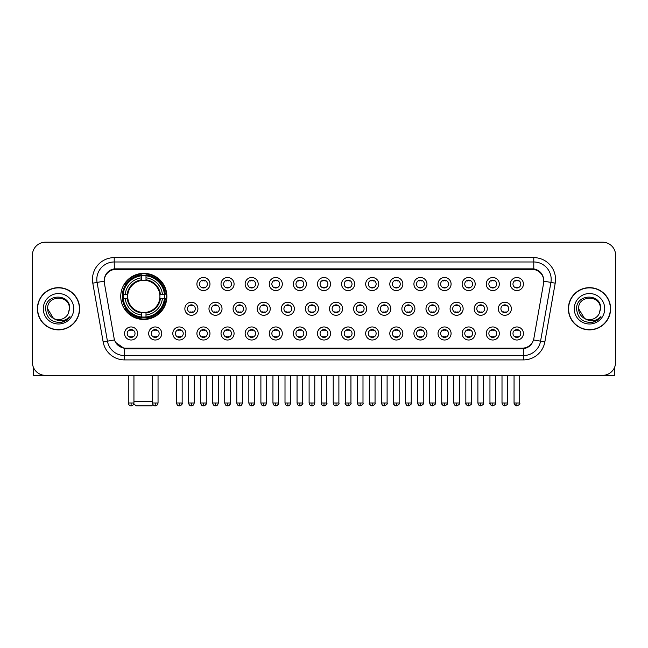 <?xml version="1.0" encoding="UTF-8"?>
<svg xmlns="http://www.w3.org/2000/svg" width="648" height="648" viewBox="0 0 648 648"><rect width="100%" height="100%" fill="white"/><g stroke="black" fill="none" stroke-linecap="round" stroke-linejoin="round"><path stroke-width="0.97" d="M120.747 296.403A23.069 23.069 0 0 0 143.816 319.472A23.069 23.069 0 0 0 166.884 296.403A23.069 23.069 0 0 0 143.816 273.343A23.069 23.069 0 0 0 120.747 296.403M161.749 333.485A6.529 6.529 0 0 1 155.22 340.014A6.529 6.529 0 0 1 148.692 333.485A6.529 6.529 0 0 1 155.22 326.957A6.529 6.529 0 0 1 161.749 333.485M151.3 333.485A3.92 3.92 0 0 0 155.22 337.406A3.92 3.92 0 0 0 159.141 333.485A3.92 3.92 0 0 0 155.22 329.573A3.92 3.92 0 0 0 151.3 333.485M185.863 333.485A6.529 6.529 0 0 1 179.334 340.014A6.529 6.529 0 0 1 172.805 333.485A6.529 6.529 0 0 1 179.334 326.957A6.529 6.529 0 0 1 185.863 333.485M175.414 333.485A3.92 3.92 0 0 0 179.334 337.406A3.92 3.92 0 0 0 183.246 333.485A3.92 3.92 0 0 0 179.334 329.573A3.92 3.92 0 0 0 175.414 333.485M209.968 333.485A6.529 6.529 0 0 1 203.44 340.014A6.529 6.529 0 0 1 196.911 333.485A6.529 6.529 0 0 1 203.44 326.957A6.529 6.529 0 0 1 209.968 333.485M199.527 333.485A3.92 3.92 0 0 0 203.44 337.406A3.92 3.92 0 0 0 207.36 333.485A3.92 3.92 0 0 0 203.44 329.573A3.92 3.92 0 0 0 199.527 333.485M234.082 333.485A6.529 6.529 0 0 1 227.553 340.014A6.529 6.529 0 0 1 221.025 333.485A6.529 6.529 0 0 1 227.553 326.957A6.529 6.529 0 0 1 234.082 333.485M223.641 333.485A3.92 3.92 0 0 0 227.553 337.406A3.92 3.92 0 0 0 231.474 333.485A3.92 3.92 0 0 0 227.553 329.573A3.92 3.92 0 0 0 223.641 333.485M258.196 333.485A6.529 6.529 0 0 1 251.667 340.014A6.529 6.529 0 0 1 245.138 333.485A6.529 6.529 0 0 1 251.667 326.957A6.529 6.529 0 0 1 258.196 333.485M247.747 333.485A3.92 3.92 0 0 0 251.667 337.406A3.92 3.92 0 0 0 255.579 333.485A3.92 3.92 0 0 0 251.667 329.573A3.92 3.92 0 0 0 247.747 333.485M282.309 333.485A6.529 6.529 0 0 1 275.781 340.014A6.529 6.529 0 0 1 269.252 333.485A6.529 6.529 0 0 1 275.781 326.957A6.529 6.529 0 0 1 282.309 333.485M271.86 333.485A3.92 3.92 0 0 0 275.781 337.406A3.92 3.92 0 0 0 279.693 333.485A3.92 3.92 0 0 0 275.781 329.573A3.92 3.92 0 0 0 271.86 333.485M306.415 333.485A6.529 6.529 0 0 1 299.886 340.014A6.529 6.529 0 0 1 293.358 333.485A6.529 6.529 0 0 1 299.886 326.957A6.529 6.529 0 0 1 306.415 333.485M295.974 333.485A3.92 3.92 0 0 0 299.886 337.406A3.92 3.92 0 0 0 303.807 333.485A3.92 3.92 0 0 0 299.886 329.573A3.92 3.92 0 0 0 295.974 333.485M330.529 333.485A6.529 6.529 0 0 1 324 340.014A6.529 6.529 0 0 1 317.471 333.485A6.529 6.529 0 0 1 324 326.957A6.529 6.529 0 0 1 330.529 333.485M320.08 333.485A3.92 3.92 0 0 0 324 337.406A3.92 3.92 0 0 0 327.92 333.485A3.92 3.92 0 0 0 324 329.573A3.92 3.92 0 0 0 320.08 333.485M354.642 333.485A6.529 6.529 0 0 1 348.114 340.014A6.529 6.529 0 0 1 341.585 333.485A6.529 6.529 0 0 1 348.114 326.957A6.529 6.529 0 0 1 354.642 333.485M344.193 333.485A3.92 3.92 0 0 0 348.114 337.406A3.92 3.92 0 0 0 352.026 333.485A3.92 3.92 0 0 0 348.114 329.573A3.92 3.92 0 0 0 344.193 333.485M378.748 333.485A6.529 6.529 0 0 1 372.219 340.014A6.529 6.529 0 0 1 365.691 333.485A6.529 6.529 0 0 1 372.219 326.957A6.529 6.529 0 0 1 378.748 333.485M368.307 333.485A3.92 3.92 0 0 0 372.219 337.406A3.92 3.92 0 0 0 376.14 333.485A3.92 3.92 0 0 0 372.219 329.573A3.92 3.92 0 0 0 368.307 333.485M402.862 333.485A6.529 6.529 0 0 1 396.333 340.014A6.529 6.529 0 0 1 389.804 333.485A6.529 6.529 0 0 1 396.333 326.957A6.529 6.529 0 0 1 402.862 333.485M392.421 333.485A3.92 3.92 0 0 0 396.333 337.406A3.92 3.92 0 0 0 400.253 333.485A3.92 3.92 0 0 0 396.333 329.573A3.92 3.92 0 0 0 392.421 333.485M426.975 333.485A6.529 6.529 0 0 1 420.447 340.014A6.529 6.529 0 0 1 413.918 333.485A6.529 6.529 0 0 1 420.447 326.957A6.529 6.529 0 0 1 426.975 333.485M416.526 333.485A3.92 3.92 0 0 0 420.447 337.406A3.92 3.92 0 0 0 424.359 333.485A3.92 3.92 0 0 0 420.447 329.573A3.92 3.92 0 0 0 416.526 333.485M451.089 333.485A6.529 6.529 0 0 1 444.56 340.014A6.529 6.529 0 0 1 438.032 333.485A6.529 6.529 0 0 1 444.56 326.957A6.529 6.529 0 0 1 451.089 333.485M440.64 333.485A3.92 3.92 0 0 0 444.56 337.406A3.92 3.92 0 0 0 448.473 333.485A3.92 3.92 0 0 0 444.56 329.573A3.92 3.92 0 0 0 440.64 333.485M475.195 333.485A6.529 6.529 0 0 1 468.666 340.014A6.529 6.529 0 0 1 462.137 333.485A6.529 6.529 0 0 1 468.666 326.957A6.529 6.529 0 0 1 475.195 333.485M464.754 333.485A3.92 3.92 0 0 0 468.666 337.406A3.92 3.92 0 0 0 472.586 333.485A3.92 3.92 0 0 0 468.666 329.573A3.92 3.92 0 0 0 464.754 333.485M499.308 333.485A6.529 6.529 0 0 1 492.78 340.014A6.529 6.529 0 0 1 486.251 333.485A6.529 6.529 0 0 1 492.78 326.957A6.529 6.529 0 0 1 499.308 333.485M488.859 333.485A3.92 3.92 0 0 0 492.78 337.406A3.92 3.92 0 0 0 496.7 333.485A3.92 3.92 0 0 0 492.78 329.573A3.92 3.92 0 0 0 488.859 333.485M523.422 333.485A6.529 6.529 0 0 1 516.893 340.014A6.529 6.529 0 0 1 510.365 333.485A6.529 6.529 0 0 1 516.893 326.957A6.529 6.529 0 0 1 523.422 333.485M512.973 333.485A3.92 3.92 0 0 0 516.893 337.406A3.92 3.92 0 0 0 520.806 333.485A3.92 3.92 0 0 0 516.893 329.573A3.92 3.92 0 0 0 512.973 333.485M137.635 333.485A6.529 6.529 0 0 1 131.107 340.014A6.529 6.529 0 0 1 124.578 333.485A6.529 6.529 0 0 1 131.107 326.957A6.529 6.529 0 0 1 137.635 333.485M127.194 333.485A3.92 3.92 0 0 0 131.107 337.406A3.92 3.92 0 0 0 135.027 333.485A3.92 3.92 0 0 0 131.107 329.573A3.92 3.92 0 0 0 127.194 333.485M197.915 308.764A6.529 6.529 0 0 1 191.387 315.293A6.529 6.529 0 0 1 184.858 308.764A6.529 6.529 0 0 1 191.387 302.235A6.529 6.529 0 0 1 197.915 308.764M187.466 308.764A3.92 3.92 0 0 0 191.387 312.684A3.92 3.92 0 0 0 195.307 308.764A3.92 3.92 0 0 0 191.387 304.852A3.92 3.92 0 0 0 187.466 308.764M222.029 308.764A6.529 6.529 0 0 1 215.501 315.293A6.529 6.529 0 0 1 208.972 308.764A6.529 6.529 0 0 1 215.501 302.235A6.529 6.529 0 0 1 222.029 308.764M211.58 308.764A3.92 3.92 0 0 0 215.501 312.684A3.92 3.92 0 0 0 219.413 308.764A3.92 3.92 0 0 0 215.501 304.852A3.92 3.92 0 0 0 211.58 308.764M246.135 308.764A6.529 6.529 0 0 1 239.606 315.293A6.529 6.529 0 0 1 233.086 308.764A6.529 6.529 0 0 1 239.606 302.235A6.529 6.529 0 0 1 246.135 308.764M235.694 308.764A3.92 3.92 0 0 0 239.606 312.684A3.92 3.92 0 0 0 243.526 308.764A3.92 3.92 0 0 0 239.606 304.852A3.92 3.92 0 0 0 235.694 308.764M270.248 308.764A6.529 6.529 0 0 1 263.72 315.293A6.529 6.529 0 0 1 257.191 308.764A6.529 6.529 0 0 1 263.72 302.235A6.529 6.529 0 0 1 270.248 308.764M259.808 308.764A3.92 3.92 0 0 0 263.72 312.684A3.92 3.92 0 0 0 267.64 308.764A3.92 3.92 0 0 0 263.72 304.852A3.92 3.92 0 0 0 259.808 308.764M294.362 308.764A6.529 6.529 0 0 1 287.834 315.293A6.529 6.529 0 0 1 281.305 308.764A6.529 6.529 0 0 1 287.834 302.235A6.529 6.529 0 0 1 294.362 308.764M283.913 308.764A3.92 3.92 0 0 0 287.834 312.684A3.92 3.92 0 0 0 291.754 308.764A3.92 3.92 0 0 0 287.834 304.852A3.92 3.92 0 0 0 283.913 308.764M318.476 308.764A6.529 6.529 0 0 1 311.947 315.293A6.529 6.529 0 0 1 305.419 308.764A6.529 6.529 0 0 1 311.947 302.235A6.529 6.529 0 0 1 318.476 308.764M308.027 308.764A3.92 3.92 0 0 0 311.947 312.684A3.92 3.92 0 0 0 315.86 308.764A3.92 3.92 0 0 0 311.947 304.852A3.92 3.92 0 0 0 308.027 308.764M342.581 308.764A6.529 6.529 0 0 1 336.053 315.293A6.529 6.529 0 0 1 329.524 308.764A6.529 6.529 0 0 1 336.053 302.235A6.529 6.529 0 0 1 342.581 308.764M332.141 308.764A3.92 3.92 0 0 0 336.053 312.684A3.92 3.92 0 0 0 339.973 308.764A3.92 3.92 0 0 0 336.053 304.852A3.92 3.92 0 0 0 332.141 308.764M366.695 308.764A6.529 6.529 0 0 1 360.166 315.293A6.529 6.529 0 0 1 353.638 308.764A6.529 6.529 0 0 1 360.166 302.235A6.529 6.529 0 0 1 366.695 308.764M356.246 308.764A3.92 3.92 0 0 0 360.166 312.684A3.92 3.92 0 0 0 364.087 308.764A3.92 3.92 0 0 0 360.166 304.852A3.92 3.92 0 0 0 356.246 308.764M390.809 308.764A6.529 6.529 0 0 1 384.28 315.293A6.529 6.529 0 0 1 377.752 308.764A6.529 6.529 0 0 1 384.28 302.235A6.529 6.529 0 0 1 390.809 308.764M380.36 308.764A3.92 3.92 0 0 0 384.28 312.684A3.92 3.92 0 0 0 388.193 308.764A3.92 3.92 0 0 0 384.28 304.852A3.92 3.92 0 0 0 380.36 308.764M414.914 308.764A6.529 6.529 0 0 1 408.394 315.293A6.529 6.529 0 0 1 401.865 308.764A6.529 6.529 0 0 1 408.394 302.235A6.529 6.529 0 0 1 414.914 308.764M404.474 308.764A3.92 3.92 0 0 0 408.394 312.684A3.92 3.92 0 0 0 412.306 308.764A3.92 3.92 0 0 0 408.394 304.852A3.92 3.92 0 0 0 404.474 308.764M439.028 308.764A6.529 6.529 0 0 1 432.5 315.293A6.529 6.529 0 0 1 425.971 308.764A6.529 6.529 0 0 1 432.5 302.235A6.529 6.529 0 0 1 439.028 308.764M428.587 308.764A3.92 3.92 0 0 0 432.5 312.684A3.92 3.92 0 0 0 436.42 308.764A3.92 3.92 0 0 0 432.5 304.852A3.92 3.92 0 0 0 428.587 308.764M463.142 308.764A6.529 6.529 0 0 1 456.613 315.293A6.529 6.529 0 0 1 450.085 308.764A6.529 6.529 0 0 1 456.613 302.235A6.529 6.529 0 0 1 463.142 308.764M452.693 308.764A3.92 3.92 0 0 0 456.613 312.684A3.92 3.92 0 0 0 460.534 308.764A3.92 3.92 0 0 0 456.613 304.852A3.92 3.92 0 0 0 452.693 308.764M487.255 308.764A6.529 6.529 0 0 1 480.727 315.293A6.529 6.529 0 0 1 474.198 308.764A6.529 6.529 0 0 1 480.727 302.235A6.529 6.529 0 0 1 487.255 308.764M476.807 308.764A3.92 3.92 0 0 0 480.727 312.684A3.92 3.92 0 0 0 484.639 308.764A3.92 3.92 0 0 0 480.727 304.852A3.92 3.92 0 0 0 476.807 308.764M511.361 308.764A6.529 6.529 0 0 1 504.833 315.293A6.529 6.529 0 0 1 498.304 308.764A6.529 6.529 0 0 1 504.833 302.235A6.529 6.529 0 0 1 511.361 308.764M500.92 308.764A3.92 3.92 0 0 0 504.833 312.684A3.92 3.92 0 0 0 508.753 308.764A3.92 3.92 0 0 0 504.833 304.852A3.92 3.92 0 0 0 500.92 308.764M209.968 284.043A6.529 6.529 0 0 1 203.44 290.571A6.529 6.529 0 0 1 196.911 284.043A6.529 6.529 0 0 1 203.44 277.514A6.529 6.529 0 0 1 209.968 284.043M199.527 284.043A3.92 3.92 0 0 0 203.44 287.963A3.92 3.92 0 0 0 207.36 284.043A3.92 3.92 0 0 0 203.44 280.13A3.92 3.92 0 0 0 199.527 284.043M234.082 284.043A6.529 6.529 0 0 1 227.553 290.571A6.529 6.529 0 0 1 221.025 284.043A6.529 6.529 0 0 1 227.553 277.514A6.529 6.529 0 0 1 234.082 284.043M223.641 284.043A3.92 3.92 0 0 0 227.553 287.963A3.92 3.92 0 0 0 231.474 284.043A3.92 3.92 0 0 0 227.553 280.13A3.92 3.92 0 0 0 223.641 284.043M258.196 284.043A6.529 6.529 0 0 1 251.667 290.571A6.529 6.529 0 0 1 245.138 284.043A6.529 6.529 0 0 1 251.667 277.514A6.529 6.529 0 0 1 258.196 284.043M247.747 284.043A3.92 3.92 0 0 0 251.667 287.963A3.92 3.92 0 0 0 255.579 284.043A3.92 3.92 0 0 0 251.667 280.13A3.92 3.92 0 0 0 247.747 284.043M282.309 284.043A6.529 6.529 0 0 1 275.781 290.571A6.529 6.529 0 0 1 269.252 284.043A6.529 6.529 0 0 1 275.781 277.514A6.529 6.529 0 0 1 282.309 284.043M271.86 284.043A3.92 3.92 0 0 0 275.781 287.963A3.92 3.92 0 0 0 279.693 284.043A3.92 3.92 0 0 0 275.781 280.13A3.92 3.92 0 0 0 271.86 284.043M306.415 284.043A6.529 6.529 0 0 1 299.886 290.571A6.529 6.529 0 0 1 293.358 284.043A6.529 6.529 0 0 1 299.886 277.514A6.529 6.529 0 0 1 306.415 284.043M295.974 284.043A3.92 3.92 0 0 0 299.886 287.963A3.92 3.92 0 0 0 303.807 284.043A3.92 3.92 0 0 0 299.886 280.13A3.92 3.92 0 0 0 295.974 284.043M330.529 284.043A6.529 6.529 0 0 1 324 290.571A6.529 6.529 0 0 1 317.471 284.043A6.529 6.529 0 0 1 324 277.514A6.529 6.529 0 0 1 330.529 284.043M320.08 284.043A3.92 3.92 0 0 0 324 287.963A3.92 3.92 0 0 0 327.92 284.043A3.92 3.92 0 0 0 324 280.13A3.92 3.92 0 0 0 320.08 284.043M354.642 284.043A6.529 6.529 0 0 1 348.114 290.571A6.529 6.529 0 0 1 341.585 284.043A6.529 6.529 0 0 1 348.114 277.514A6.529 6.529 0 0 1 354.642 284.043M344.193 284.043A3.92 3.92 0 0 0 348.114 287.963A3.92 3.92 0 0 0 352.026 284.043A3.92 3.92 0 0 0 348.114 280.13A3.92 3.92 0 0 0 344.193 284.043M378.748 284.043A6.529 6.529 0 0 1 372.219 290.571A6.529 6.529 0 0 1 365.691 284.043A6.529 6.529 0 0 1 372.219 277.514A6.529 6.529 0 0 1 378.748 284.043M368.307 284.043A3.92 3.92 0 0 0 372.219 287.963A3.92 3.92 0 0 0 376.14 284.043A3.92 3.92 0 0 0 372.219 280.13A3.92 3.92 0 0 0 368.307 284.043M402.862 284.043A6.529 6.529 0 0 1 396.333 290.571A6.529 6.529 0 0 1 389.804 284.043A6.529 6.529 0 0 1 396.333 277.514A6.529 6.529 0 0 1 402.862 284.043M392.421 284.043A3.92 3.92 0 0 0 396.333 287.963A3.92 3.92 0 0 0 400.253 284.043A3.92 3.92 0 0 0 396.333 280.13A3.92 3.92 0 0 0 392.421 284.043M426.975 284.043A6.529 6.529 0 0 1 420.447 290.571A6.529 6.529 0 0 1 413.918 284.043A6.529 6.529 0 0 1 420.447 277.514A6.529 6.529 0 0 1 426.975 284.043M416.526 284.043A3.92 3.92 0 0 0 420.447 287.963A3.92 3.92 0 0 0 424.359 284.043A3.92 3.92 0 0 0 420.447 280.13A3.92 3.92 0 0 0 416.526 284.043M451.089 284.043A6.529 6.529 0 0 1 444.56 290.571A6.529 6.529 0 0 1 438.032 284.043A6.529 6.529 0 0 1 444.56 277.514A6.529 6.529 0 0 1 451.089 284.043M440.64 284.043A3.92 3.92 0 0 0 444.56 287.963A3.92 3.92 0 0 0 448.473 284.043A3.92 3.92 0 0 0 444.56 280.13A3.92 3.92 0 0 0 440.64 284.043M475.195 284.043A6.529 6.529 0 0 1 468.666 290.571A6.529 6.529 0 0 1 462.137 284.043A6.529 6.529 0 0 1 468.666 277.514A6.529 6.529 0 0 1 475.195 284.043M464.754 284.043A3.92 3.92 0 0 0 468.666 287.963A3.92 3.92 0 0 0 472.586 284.043A3.92 3.92 0 0 0 468.666 280.13A3.92 3.92 0 0 0 464.754 284.043M499.308 284.043A6.529 6.529 0 0 1 492.78 290.571A6.529 6.529 0 0 1 486.251 284.043A6.529 6.529 0 0 1 492.78 277.514A6.529 6.529 0 0 1 499.308 284.043M488.859 284.043A3.92 3.92 0 0 0 492.78 287.963A3.92 3.92 0 0 0 496.7 284.043A3.92 3.92 0 0 0 492.78 280.13A3.92 3.92 0 0 0 488.859 284.043M523.422 284.043A6.529 6.529 0 0 1 516.893 290.571A6.529 6.529 0 0 1 510.365 284.043A6.529 6.529 0 0 1 516.893 277.514A6.529 6.529 0 0 1 523.422 284.043M512.973 284.043A3.92 3.92 0 0 0 516.893 287.963A3.92 3.92 0 0 0 520.806 284.043A3.92 3.92 0 0 0 516.893 280.13A3.92 3.92 0 0 0 512.973 284.043M104.393 283.168A11.753 11.753 0 0 1 115.96 269.382L532.04 269.382A11.753 11.753 0 0 1 543.607 283.168L533.863 338.442A11.753 11.753 0 0 1 522.288 348.154L125.712 348.154A11.753 11.753 0 0 1 114.137 338.442L104.393 283.168M122.82 298.582A21.109 21.109 0 0 1 122.82 294.233M37.406 308.764A21.109 21.109 0 0 0 58.514 329.873A21.109 21.109 0 0 0 79.623 308.764A21.109 21.109 0 0 0 58.514 287.655A21.109 21.109 0 0 0 37.406 308.764M568.377 308.764A21.109 21.109 0 0 0 589.486 329.873A21.109 21.109 0 0 0 610.594 308.764A21.109 21.109 0 0 0 589.486 287.655A21.109 21.109 0 0 0 568.377 308.764M104.263 279.393L104.231 281.151L104.263 279.393C105.17 273.602 108.491 270.094 114.218 268.855L533.782 268.855C539.5 270.086 542.822 273.594 543.737 279.393L543.769 281.151M114.218 257.629L533.782 257.629A21.765 21.765 0 0 1 555.206 283.168L544.846 341.925A21.765 21.765 0 0 1 523.414 359.907L124.586 359.907A21.765 21.765 0 0 1 103.154 341.925L92.794 283.168A21.765 21.765 0 0 1 114.218 257.629L114.218 261.978L533.782 261.978A17.407 17.407 0 0 1 550.922 282.415L540.562 341.164A17.407 17.407 0 0 1 523.414 355.558L124.586 355.558A17.407 17.407 0 0 1 107.438 341.164L97.079 282.415A17.407 17.407 0 0 1 114.218 261.978L114.315 268.839M107.398 272.427L110.525 270.062M110.63 270.005L113.667 268.952M523.414 359.907L523.414 348.729C528.59 347.871 531.935 344.93 533.458 339.916C531.943 344.93 528.598 347.863 523.414 348.729L125.939 348.81L124.586 348.729L115.417 342.282M542.611 275.36L543.737 279.393M615.6 255.231A13.057 13.057 0 0 0 602.543 242.182L45.457 242.182A13.057 13.057 0 0 0 32.4 255.231L32.4 362.297A13.057 13.057 0 0 0 45.457 375.354L602.543 375.354A13.057 13.057 0 0 0 615.6 362.297L615.6 255.231L615.6 362.297M533.506 339.925L540.562 341.164L550.922 282.415L555.206 283.168M32.4 255.231L32.4 362.297M602.543 242.182L45.457 242.182M45.457 375.354L602.543 375.354M79.404 308.764A20.89 20.89 0 0 0 58.514 287.874A20.89 20.89 0 0 0 37.625 308.764A20.89 20.89 0 0 0 58.514 329.662A20.89 20.89 0 0 0 79.404 308.764M53.476 318.411L47.636 308.764C46.964 294.735 70.057 294.735 69.393 308.764L68.202 313.721L69.66 308.764C70.737 293.058 45.141 293.439 45.619 308.764C46.486 318.022 51.589 322.574 60.92 322.429C64.727 321.7 67.74 319.756 69.96 316.597C64.946 321.424 59.495 322.056 53.63 318.492A10.878 10.878 0 0 0 68.202 313.721L69.393 308.918M53.63 318.492C49.823 316.394 47.822 313.154 47.636 308.764M43.278 308.764A15.236 15.236 0 0 0 58.514 324A15.236 15.236 0 0 0 73.742 308.764A15.236 15.236 0 0 0 58.514 293.536A15.236 15.236 0 0 0 43.278 308.764M69.935 316.645L66.072 320.396M65.983 320.452L60.993 322.421M33.267 366.987L33.267 375.354L83.754 375.354M610.375 308.764A20.89 20.89 0 0 0 589.486 287.874A20.89 20.89 0 0 0 568.596 308.764A20.89 20.89 0 0 0 589.486 329.662A20.89 20.89 0 0 0 610.375 308.764M600.364 308.918L599.173 313.721L600.631 308.764C601.709 293.058 576.113 293.439 576.59 308.764C577.457 318.022 582.56 322.574 591.899 322.429C595.698 321.7 598.712 319.756 600.939 316.597C595.917 321.424 590.474 322.056 584.601 318.492L578.607 308.764C577.943 294.735 601.036 294.735 600.364 308.764L599.173 313.721A10.878 10.878 0 0 1 584.601 318.492C580.802 316.394 578.802 313.154 578.607 308.764M574.258 308.764A15.236 15.236 0 0 0 589.486 324A15.236 15.236 0 0 0 604.722 308.764A15.236 15.236 0 0 0 589.486 293.536A15.236 15.236 0 0 0 574.258 308.764M600.907 316.645L597.051 320.396M596.962 320.452L591.964 322.421M152.888 404.587L151.648 405.818L135.983 405.818L133.853 403.688M133.942 401.468L152.393 401.468M145.994 317.01L145.994 317.885A21.587 21.587 0 0 0 165.297 298.582L164.422 298.582A20.72 20.72 0 0 1 145.994 317.01L145.994 314.993A18.711 18.711 0 0 0 162.405 298.582L159.773 298.582A16.103 16.103 0 0 0 145.994 280.454L145.994 275.805A20.72 20.72 0 0 1 164.422 294.233L165.297 294.233A21.587 21.587 0 0 0 145.994 274.93L145.994 275.805M123.217 298.582L122.342 298.582A21.587 21.587 0 0 0 141.645 317.885L141.645 317.01A20.72 20.72 0 0 1 123.217 298.582L125.226 298.582A18.711 18.711 0 0 0 141.645 314.993L141.645 312.36A16.103 16.103 0 0 0 159.773 298.582L160.412 298.582A16.743 16.743 0 0 1 145.994 313.008L145.994 314.993M141.645 275.805L141.645 274.93A21.587 21.587 0 0 0 122.342 294.233L123.217 294.233A20.72 20.72 0 0 1 141.645 275.805L141.645 277.822A18.711 18.711 0 0 0 125.226 294.233L127.859 294.233A16.103 16.103 0 0 0 141.645 312.36L141.645 313.008A16.743 16.743 0 0 1 127.219 298.582L125.226 298.582M123.258 298.582A20.671 20.671 0 0 1 123.258 294.233M145.994 275.846A20.671 20.671 0 0 0 141.645 275.846M164.373 294.233A20.671 20.671 0 0 1 164.373 298.582M164.422 294.233L162.405 294.233A18.711 18.711 0 0 0 145.994 277.822M162.405 298.582L164.422 298.582M141.645 314.993L141.645 317.01M159.773 294.233L162.405 294.233M159.773 298.582A16.103 16.103 0 0 1 145.994 312.36L145.994 313.008M141.645 312.36A16.103 16.103 0 0 1 127.859 298.582L127.219 298.582M145.994 316.961A20.671 20.671 0 0 1 141.645 316.961M125.226 294.233L123.217 294.233M141.645 280.422L141.645 277.822M145.994 280.454A16.103 16.103 0 0 0 127.859 294.233L127.219 294.233A16.743 16.743 0 0 1 141.645 279.806M145.994 280.422L145.994 279.806A16.743 16.743 0 0 1 160.412 294.233M125.712 284.658L124.473 284.658A22.631 22.631 0 0 1 166.447 296.403A22.631 22.631 0 0 1 124.473 308.156L125.712 308.156M202.136 287.736L202.136 287.121A3.337 3.337 0 0 0 204.752 287.121L204.752 287.736M204.752 280.357L204.752 280.973A3.337 3.337 0 0 0 202.136 280.973L202.136 280.357M226.249 287.736L226.249 287.121A3.337 3.337 0 0 0 228.857 287.121L228.857 287.736M228.857 280.357L228.857 280.973A3.337 3.337 0 0 0 226.249 280.973L226.249 280.357M250.363 287.736L250.363 287.121A3.337 3.337 0 0 0 252.971 287.121L252.971 287.736M252.971 280.357L252.971 280.973A3.337 3.337 0 0 0 250.363 280.973L250.363 280.357M274.469 287.736L274.469 287.121A3.337 3.337 0 0 0 277.085 287.121L277.085 287.736M277.085 280.357L277.085 280.973A3.337 3.337 0 0 0 274.469 280.973L274.469 280.357M298.582 287.736L298.582 287.121A3.337 3.337 0 0 0 301.19 287.121L301.19 287.736M301.19 280.357L301.19 280.973A3.337 3.337 0 0 0 298.582 280.973L298.582 280.357M322.696 287.736L322.696 287.121A3.337 3.337 0 0 0 325.304 287.121L325.304 287.736M325.304 280.357L325.304 280.973A3.337 3.337 0 0 0 322.696 280.973L322.696 280.357M346.81 287.736L346.81 287.121A3.337 3.337 0 0 0 349.418 287.121L349.418 287.736M349.418 280.357L349.418 280.973A3.337 3.337 0 0 0 346.81 280.973L346.81 280.357M370.915 287.736L370.915 287.121A3.337 3.337 0 0 0 373.531 287.121L373.531 287.736M373.531 280.357L373.531 280.973A3.337 3.337 0 0 0 370.915 280.973L370.915 280.357M395.029 287.736L395.029 287.121A3.337 3.337 0 0 0 397.637 287.121L397.637 287.736M397.637 280.357L397.637 280.973A3.337 3.337 0 0 0 395.029 280.973L395.029 280.357M419.143 287.736L419.143 287.121A3.337 3.337 0 0 0 421.751 287.121L421.751 287.736M421.751 280.357L421.751 280.973A3.337 3.337 0 0 0 419.143 280.973L419.143 280.357M443.248 287.736L443.248 287.121A3.337 3.337 0 0 0 445.865 287.121L445.865 287.736M445.865 280.357L445.865 280.973A3.337 3.337 0 0 0 443.248 280.973L443.248 280.357M467.362 287.736L467.362 287.121A3.337 3.337 0 0 0 469.97 287.121L469.97 287.736M469.97 280.357L469.97 280.973A3.337 3.337 0 0 0 467.362 280.973L467.362 280.357M491.476 287.736L491.476 287.121A3.337 3.337 0 0 0 494.084 287.121L494.084 287.736M494.084 280.357L494.084 280.973A3.337 3.337 0 0 0 491.476 280.973L491.476 280.357M515.589 287.736L515.589 287.121A3.337 3.337 0 0 0 518.197 287.121L518.197 287.736M518.197 280.357L518.197 280.973A3.337 3.337 0 0 0 515.589 280.973L515.589 280.357M190.083 312.458L190.083 311.842A3.337 3.337 0 0 0 192.691 311.842L192.691 312.458M192.691 305.07L192.691 305.694A3.337 3.337 0 0 0 190.083 305.694L190.083 305.07M214.196 312.458L214.196 311.842A3.337 3.337 0 0 0 216.805 311.842L216.805 312.458M216.805 305.07L216.805 305.694A3.337 3.337 0 0 0 214.196 305.694L214.196 305.07M238.302 312.458L238.302 311.842A3.337 3.337 0 0 0 240.918 311.842L240.918 312.458M240.918 305.07L240.918 305.694A3.337 3.337 0 0 0 238.302 305.694L238.302 305.07M262.416 312.458L262.416 311.842A3.337 3.337 0 0 0 265.024 311.842L265.024 312.458M265.024 305.07L265.024 305.694A3.337 3.337 0 0 0 262.416 305.694L262.416 305.07M286.529 312.458L286.529 311.842A3.337 3.337 0 0 0 289.138 311.842L289.138 312.458M289.138 305.07L289.138 305.694A3.337 3.337 0 0 0 286.529 305.694L286.529 305.07M310.635 312.458L310.635 311.842A3.337 3.337 0 0 0 313.251 311.842L313.251 312.458M313.251 305.07L313.251 305.694A3.337 3.337 0 0 0 310.635 305.694L310.635 305.07M334.749 312.458L334.749 311.842A3.337 3.337 0 0 0 337.365 311.842L337.365 312.458M337.365 305.07L337.365 305.694A3.337 3.337 0 0 0 334.749 305.694L334.749 305.07M358.862 312.458L358.862 311.842A3.337 3.337 0 0 0 361.471 311.842L361.471 312.458M361.471 305.07L361.471 305.694A3.337 3.337 0 0 0 358.862 305.694L358.862 305.07M382.976 312.458L382.976 311.842A3.337 3.337 0 0 0 385.584 311.842L385.584 312.458M385.584 305.07L385.584 305.694A3.337 3.337 0 0 0 382.976 305.694L382.976 305.07M407.082 312.458L407.082 311.842A3.337 3.337 0 0 0 409.698 311.842L409.698 312.458M409.698 305.07L409.698 305.694A3.337 3.337 0 0 0 407.082 305.694L407.082 305.07M431.195 312.458L431.195 311.842A3.337 3.337 0 0 0 433.804 311.842L433.804 312.458M433.804 305.07L433.804 305.694A3.337 3.337 0 0 0 431.195 305.694L431.195 305.07M455.309 312.458L455.309 311.842A3.337 3.337 0 0 0 457.917 311.842L457.917 312.458M457.917 305.07L457.917 305.694A3.337 3.337 0 0 0 455.309 305.694L455.309 305.07M479.415 312.458L479.415 311.842A3.337 3.337 0 0 0 482.031 311.842L482.031 312.458M482.031 305.07L482.031 305.694A3.337 3.337 0 0 0 479.415 305.694L479.415 305.07M503.528 312.458L503.528 311.842A3.337 3.337 0 0 0 506.145 311.842L506.145 312.458M506.145 305.07L506.145 305.694A3.337 3.337 0 0 0 503.528 305.694L503.528 305.07M129.803 337.179L129.803 336.563A3.337 3.337 0 0 0 132.411 336.563L132.411 337.179M132.411 329.791L132.411 330.415A3.337 3.337 0 0 0 129.803 330.415L129.803 329.791M614.733 366.987L614.733 375.354L564.246 375.354M153.916 337.179L153.916 336.563A3.337 3.337 0 0 0 156.524 336.563L156.524 337.179M156.524 329.791L156.524 330.415A3.337 3.337 0 0 0 153.916 330.415L153.916 329.791M178.03 337.179L178.03 336.563A3.337 3.337 0 0 0 180.638 336.563L180.638 337.179M180.638 329.791L180.638 330.415A3.337 3.337 0 0 0 178.03 330.415L178.03 329.791M202.136 337.179L202.136 336.563A3.337 3.337 0 0 0 204.752 336.563L204.752 337.179M204.752 329.791L204.752 330.415A3.337 3.337 0 0 0 202.136 330.415L202.136 329.791M226.249 337.179L226.249 336.563A3.337 3.337 0 0 0 228.857 336.563L228.857 337.179M228.857 329.791L228.857 330.415A3.337 3.337 0 0 0 226.249 330.415L226.249 329.791M250.363 337.179L250.363 336.563A3.337 3.337 0 0 0 252.971 336.563L252.971 337.179M252.971 329.791L252.971 330.415A3.337 3.337 0 0 0 250.363 330.415L250.363 329.791M274.469 337.179L274.469 336.563A3.337 3.337 0 0 0 277.085 336.563L277.085 337.179M277.085 329.791L277.085 330.415A3.337 3.337 0 0 0 274.469 330.415L274.469 329.791M298.582 337.179L298.582 336.563A3.337 3.337 0 0 0 301.19 336.563L301.19 337.179M301.19 329.791L301.19 330.415A3.337 3.337 0 0 0 298.582 330.415L298.582 329.791M322.696 337.179L322.696 336.563A3.337 3.337 0 0 0 325.304 336.563L325.304 337.179M325.304 329.791L325.304 330.415A3.337 3.337 0 0 0 322.696 330.415L322.696 329.791M346.81 337.179L346.81 336.563A3.337 3.337 0 0 0 349.418 336.563L349.418 337.179M349.418 329.791L349.418 330.415A3.337 3.337 0 0 0 346.81 330.415L346.81 329.791M370.915 337.179L370.915 336.563A3.337 3.337 0 0 0 373.531 336.563L373.531 337.179M373.531 329.791L373.531 330.415A3.337 3.337 0 0 0 370.915 330.415L370.915 329.791M395.029 337.179L395.029 336.563A3.337 3.337 0 0 0 397.637 336.563L397.637 337.179M397.637 329.791L397.637 330.415A3.337 3.337 0 0 0 395.029 330.415L395.029 329.791M419.143 337.179L419.143 336.563A3.337 3.337 0 0 0 421.751 336.563L421.751 337.179M421.751 329.791L421.751 330.415A3.337 3.337 0 0 0 419.143 330.415L419.143 329.791M443.248 337.179L443.248 336.563A3.337 3.337 0 0 0 445.865 336.563L445.865 337.179M445.865 329.791L445.865 330.415A3.337 3.337 0 0 0 443.248 330.415L443.248 329.791M467.362 337.179L467.362 336.563A3.337 3.337 0 0 0 469.97 336.563L469.97 337.179M469.97 329.791L469.97 330.415A3.337 3.337 0 0 0 467.362 330.415L467.362 329.791M491.476 337.179L491.476 336.563A3.337 3.337 0 0 0 494.084 336.563L494.084 337.179M494.084 329.791L494.084 330.415A3.337 3.337 0 0 0 491.476 330.415L491.476 329.791M515.589 337.179L515.589 336.563A3.337 3.337 0 0 0 518.197 336.563L518.197 337.179M518.197 329.791L518.197 330.415A3.337 3.337 0 0 0 515.589 330.415L515.589 329.791M533.782 257.629L533.782 268.855M92.794 283.168L97.079 282.415A17.407 17.407 0 0 1 96.811 279.393M97.079 282.415L104.215 281.151M124.586 359.907L124.586 348.729M103.154 341.925L114.493 339.925M543.785 281.151L550.922 282.415M540.562 341.164L544.846 341.925M141.645 317.164A20.866 20.866 0 0 0 145.994 317.164M164.568 298.582A20.866 20.866 0 0 0 164.568 294.233M145.994 275.651A20.866 20.866 0 0 0 141.645 275.651M191.387 402.991L188.56 402.991C189.054 405.008 189.994 405.956 191.387 405.818L191.387 402.991L194.214 402.991L194.214 375.354M215.501 402.991L212.674 402.991C213.16 405.008 214.107 405.956 215.501 405.818L215.501 402.991L218.327 402.991L218.327 375.354M239.606 402.991L236.779 402.991C237.273 405.008 238.221 405.956 239.606 405.818L239.606 402.991L242.441 402.991L242.441 375.354M263.72 402.991L260.893 402.991C261.387 405.008 262.327 405.956 263.72 405.818L263.72 402.991L266.547 402.991L266.547 375.354M287.834 402.991L285.007 402.991C285.501 405.008 286.44 405.956 287.834 405.818L287.834 402.991L290.66 402.991L290.66 375.354M311.947 402.991L309.112 402.991C309.606 405.008 310.554 405.956 311.947 405.818L311.947 402.991L314.774 402.991L314.774 375.354M336.053 402.991L333.226 402.991C333.72 405.008 334.66 405.956 336.053 405.818L336.053 402.991L338.888 402.991L338.888 375.354M360.166 402.991L357.34 402.991C357.834 405.008 358.773 405.956 360.166 405.818L360.166 402.991L362.993 402.991L362.993 375.354M384.28 402.991L381.453 402.991C381.939 405.008 382.887 405.956 384.28 405.818L384.28 402.991L387.107 402.991L387.107 375.354M408.394 402.991L405.559 402.991C406.053 405.008 407.001 405.956 408.394 405.818L408.394 402.991L411.221 402.991L411.221 375.354M432.5 402.991L429.673 402.991C430.167 405.008 431.106 405.956 432.5 405.818L432.5 402.991L435.326 402.991L435.326 375.354M456.613 402.991L453.786 402.991C454.28 405.008 455.22 405.956 456.613 405.818L456.613 402.991L459.44 402.991L459.44 375.354M480.727 402.991L477.892 402.991C478.386 405.008 479.334 405.956 480.727 405.818L480.727 402.991L483.554 402.991L483.554 375.354M504.833 402.991L502.006 402.991C502.5 405.008 503.439 405.956 504.833 405.818L504.833 402.991L507.668 402.991L507.668 375.354M131.107 402.991L128.28 402.991C128.774 405.008 129.713 405.956 131.107 405.818L131.107 402.991L133.942 402.991L133.942 375.354M155.22 402.991L152.393 402.991C152.888 405.008 153.827 405.956 155.22 405.818L155.22 402.991L158.047 402.991L158.047 375.354M179.334 402.991L176.499 402.991C176.993 405.008 177.941 405.956 179.334 405.818L179.334 402.991L182.161 402.991C182.736 403.898 181.788 404.838 179.334 405.818C180.727 405.956 181.667 405.008 182.161 402.991L182.161 375.354M203.44 402.991L200.613 402.991C201.107 405.008 202.054 405.956 203.44 405.818L203.44 402.991L206.275 402.991C206.85 403.898 205.902 404.838 203.44 405.818C204.833 405.956 205.781 405.008 206.275 402.991L206.275 375.354M227.553 402.991L224.726 402.991C225.221 405.008 226.16 405.956 227.553 405.818L227.553 402.991L230.38 402.991C230.955 403.898 230.016 404.838 227.553 405.818C228.946 405.956 229.886 405.008 230.38 402.991L230.38 375.354M251.667 402.991L248.84 402.991C249.334 405.008 250.274 405.956 251.667 405.818L251.667 402.991L254.494 402.991C255.069 403.898 254.129 404.838 251.667 405.818C253.06 405.956 254 405.008 254.494 402.991L254.494 375.354M275.781 402.991L272.946 402.991C273.44 405.008 274.388 405.956 275.781 405.818L275.781 402.991L278.608 402.991C279.183 403.898 278.235 404.838 275.781 405.818C277.166 405.956 278.114 405.008 278.608 402.991L278.608 375.354M299.886 402.991L297.059 402.991C297.554 405.008 298.493 405.956 299.886 405.818L299.886 402.991L302.721 402.991C303.288 403.898 302.349 404.838 299.886 405.818C301.279 405.956 302.227 405.008 302.721 402.991L302.721 375.354M324 402.991L321.173 402.991L321.173 375.354L321.173 402.991C321.667 405.008 322.607 405.956 324 405.818L324 402.991L326.827 402.991C327.402 403.898 326.462 404.838 324 405.818C325.393 405.956 326.333 405.008 326.827 402.991L326.827 375.354M348.114 402.991L345.279 402.991C344.712 403.898 345.651 404.838 348.114 405.818L348.114 402.991L350.941 402.991L350.941 375.354M372.219 402.991L369.392 402.991C368.817 403.898 369.765 404.838 372.219 405.818L372.219 402.991L375.054 402.991L375.054 375.354M396.333 402.991L393.506 402.991C392.931 403.898 393.871 404.838 396.333 405.818L396.333 402.991L399.16 402.991L399.16 375.354M417.62 375.354L417.62 402.991C418.114 405.008 419.054 405.956 420.447 405.818L420.447 402.991L417.62 402.991L417.644 403.412M420.447 405.818C422.909 404.838 423.849 403.898 423.274 402.991L423.274 375.354L423.274 402.991L420.447 402.991M444.56 402.991L441.725 402.991C441.15 403.898 442.098 404.838 444.56 405.818L444.56 402.991L447.387 402.991L447.387 375.354M468.666 402.991L465.839 402.991C465.264 403.898 466.212 404.838 468.666 405.818L468.666 402.991L471.501 402.991L471.501 375.354M492.78 402.991L489.953 402.991C489.378 403.898 490.317 404.838 492.78 405.818L492.78 402.991L495.607 402.991L495.607 375.354M514.058 375.354L514.058 402.991C514.553 405.008 515.5 405.956 516.893 405.818L516.893 402.991L514.058 402.991L514.091 403.412M519.72 375.354L519.72 402.991L516.893 402.991M345.279 402.991L345.279 375.354L345.279 402.991C345.773 405.008 346.721 405.956 348.114 405.818C350.568 404.838 351.516 403.898 350.941 402.991M369.392 402.991L369.392 375.354L369.392 402.991C369.887 405.008 370.834 405.956 372.219 405.818C374.682 404.838 375.629 403.898 375.054 402.991M417.814 404.028L420.025 405.794M489.953 402.991L489.953 375.354L489.953 402.991C490.447 405.008 491.387 405.956 492.78 405.818C495.242 404.838 496.182 403.898 495.607 402.991M514.261 404.028L516.472 405.794M188.56 402.991L188.56 375.354M194.214 402.991C193.72 405.008 192.78 405.956 191.387 405.818M212.674 402.991L212.674 375.354M218.327 402.991C217.833 405.008 216.894 405.956 215.501 405.818M236.779 402.991L236.779 375.354M242.441 402.991C241.947 405.008 240.999 405.956 239.606 405.818M260.893 402.991L260.893 375.354M266.547 402.991C266.061 405.008 265.113 405.956 263.72 405.818M285.007 402.991L285.007 375.354M290.66 402.991C290.166 405.008 289.227 405.956 287.834 405.818M309.112 402.991L309.112 375.354M314.774 402.991C314.28 405.008 313.34 405.956 311.947 405.818M333.226 402.991L333.226 375.354M338.888 402.991C339.455 403.898 338.515 404.838 336.053 405.818M357.34 402.991L357.34 375.354M362.993 402.991C363.569 403.898 362.629 404.838 360.166 405.818M381.453 402.991L381.453 375.354M387.107 402.991C387.682 403.898 386.735 404.838 384.28 405.818M405.559 402.991L405.559 375.354M411.221 402.991C411.796 403.898 410.848 404.838 408.394 405.818M429.673 402.991L429.673 375.354M435.326 402.991C435.901 403.898 434.962 404.838 432.5 405.818M453.786 402.991L453.786 375.354M459.44 402.991C460.015 403.898 459.076 404.838 456.613 405.818M477.892 402.991L477.892 375.354M483.554 402.991C484.129 403.898 483.181 404.838 480.727 405.818M502.006 402.991L502.006 375.354M507.668 402.991C508.235 403.898 507.295 404.838 504.833 405.818M128.28 402.991L128.28 375.354M133.942 402.991C133.448 405.008 132.5 405.956 131.107 405.818M152.393 402.991L152.393 375.354M158.047 402.991C157.553 405.008 156.614 405.956 155.22 405.818M176.499 402.991L176.499 375.354M200.613 402.991L200.613 375.354M224.726 402.991L224.726 375.354M248.84 402.991L248.84 375.354M272.946 402.991L272.946 375.354M297.059 402.991L297.059 375.354M393.506 375.354L393.506 402.991C394 405.008 394.94 405.956 396.333 405.818C398.795 404.838 399.735 403.898 399.16 402.991M441.725 375.354L441.725 402.991C442.22 405.008 443.167 405.956 444.56 405.818C447.015 404.838 447.962 403.898 447.387 402.991M465.839 375.354L465.839 402.991C466.333 405.008 467.273 405.956 468.666 405.818C471.128 404.838 472.068 403.898 471.501 402.991M519.72 402.991C520.295 403.898 519.348 404.838 516.893 405.818"/></g></svg>
